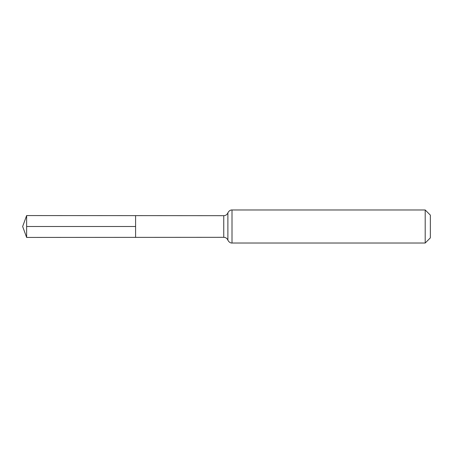 <?xml version="1.0" encoding="UTF-8"?>
<svg xmlns="http://www.w3.org/2000/svg" width="453" height="453" viewBox="0 0 453 453"><rect width="100%" height="100%" fill="white"/><g stroke="black" fill="none" stroke-linecap="round" stroke-linejoin="round"><path stroke-width="0.68" d="M425.197 209.971L430.35 215.124L430.35 237.876L425.197 243.029L425.197 209.971L232.01 209.971C232.072 209.926 229.524 209.677 227.882 212.831L227.548 213.527C226.664 214.915 225.401 215.634 223.754 215.685L223.754 237.315L135.594 237.366L135.594 215.634L135.594 237.366L26.631 237.434L26.631 226.5L135.594 226.5M223.754 215.685L26.631 215.566L26.631 226.5M227.882 212.831L227.882 240.169L227.548 239.473C226.664 238.085 225.401 237.366 223.754 237.315M232.01 209.971L232.01 243.029C232.072 243.074 229.524 243.323 227.882 240.169M425.197 243.029L232.01 243.029M26.631 215.566L22.65 226.5L26.631 237.434"/></g></svg>
